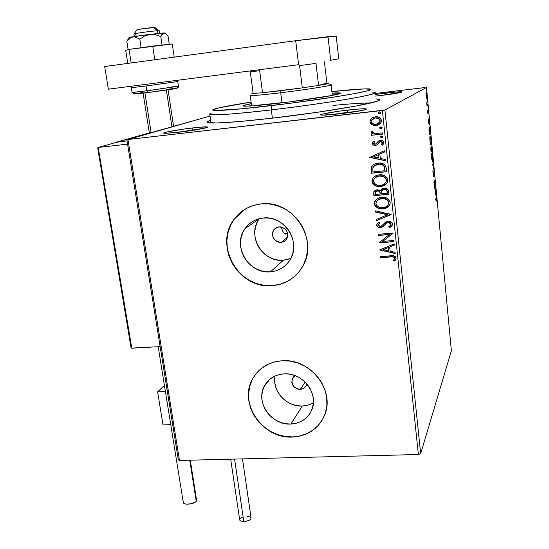 <?xml version="1.0" encoding="UTF-8"?>
<svg xmlns="http://www.w3.org/2000/svg" width="549" height="549" viewBox="0 0 549 549"><rect width="100%" height="100%" fill="white"/><g stroke="black" fill="none" stroke-linecap="round" stroke-linejoin="round"><path stroke-width="0.82" d="M370.692 102.999C362.937 102.938 350.53 103.74 333.463 105.408C350.53 103.74 362.937 102.938 370.692 102.999M375.818 98.909C380.121 99.095 380.848 99.76 378.007 100.913C370.548 104.303 318.612 112.888 271.357 118.268L316.732 112.373L355.381 106.142L376.895 101.318L378.673 100.632L379.654 99.595L375.818 98.909M197.75 129.543L192.617 130.079L192.96 127.896C204.077 126.675 208.874 126.517 207.35 127.437C202.588 128.891 192.932 130.511 178.377 132.288L204.983 128.116L207.776 127.011L200.275 127.155L184.608 128.96L167.006 131.945L163.746 133.105L165.743 133.325L178.377 132.288L164.727 133.311C158.915 133.119 177.073 129.681 192.96 127.896L192.617 130.079L197.75 129.543M386.235 93.028C397.476 91.752 402.691 91.45 401.889 92.115C398.903 93.014 391.814 94.147 380.622 95.519L402.019 92.06L400.29 91.758L393.002 92.294L375.351 94.476L386.235 93.028L386.16 94.826L386.235 93.028M357.145 111.385L347.73 112.298L347.874 110.054C361.688 108.551 367.782 108.338 366.176 109.423C361.942 110.74 352.973 112.222 339.255 113.876L363.184 110.232L366.739 108.997L359.588 108.935L339.069 111.172L322.503 114.082L321.151 114.508L320.657 114.844L321.035 115.07L324.397 115.153L339.255 113.876L321.789 115.153C315.991 114.906 331.726 111.872 347.874 110.054L347.73 112.298L357.145 111.385M300.2 389.399L305.155 382.083L300.2 389.399L297.284 388.966L293.591 386.427L291.807 382.433L292.528 378.316L295.142 375.66L292.377 378.618C290.997 384.787 293.605 388.383 300.2 389.399C303.021 389.186 305.024 387.855 306.212 385.425L306.706 383.73L305.985 385.885L304.187 387.992L300.2 389.399M281.074 242.452L287.525 237.127L281.074 242.452L279.565 242.425L276.655 241.491L274.26 239.522L272.4 235.295L272.592 232.261L273.917 229.585L276.181 227.67L279.043 226.819C286.4 227.945 288.946 232.007 286.695 239.021L284.3 241.409L281.074 242.452C273.635 241.251 271.131 237.127 273.56 230.079L276.751 227.396L280.56 226.84L284.78 228.652L286.777 231.054L287.745 234.004L287.01 238.458L285.164 240.791L281.074 242.452M275.001 376.031C271.879 390.97 286.612 407.104 302.369 406.034L290.798 424.048C271.59 425.434 255.319 402.534 264.179 386.427C268.296 378.776 274.939 374.583 284.101 373.855L289.193 374.109L294.23 375.331L299.013 377.472L303.357 380.457L307.076 384.163L310.041 388.445L312.127 393.139L313.253 398.059L313.383 403L312.511 407.783L310.679 412.21L307.962 416.121L304.462 419.367L300.33 421.824L295.712 423.403L290.798 424.048L285.768 423.739L280.813 422.497L276.12 420.356L271.865 417.412L268.207 413.774L265.277 409.568L263.191 404.963L262.031 400.125L261.839 395.239L262.628 390.483L264.371 386.05L267.006 382.097L270.437 378.789L274.541 376.243L279.153 374.583L284.101 373.855C302.691 372.249 319.182 393.853 311.75 409.966C307.742 418.667 300.756 423.361 290.798 424.048L302.369 406.034L308.126 405.114L313.397 402.863M245.087 228.494L259.224 218.845C246.501 235.391 262.607 262.765 283.387 260.226L270.492 271.824C248.786 274.418 231.863 245.767 245.087 228.494C249.555 222.345 255.628 218.852 263.314 218.008L268.564 218.07L273.759 219.181L278.7 221.295L283.188 224.335L287.045 228.185L290.119 232.68L292.294 237.655L293.489 242.912L293.646 248.23L292.775 253.418L290.908 258.27L288.129 262.594L284.54 266.231L280.299 269.044L275.55 270.932L270.492 271.824L265.311 271.7L260.205 270.554L255.36 268.44L250.962 265.442L247.167 261.667L244.133 257.261L241.958 252.382L240.737 247.222L240.51 241.958L241.292 236.804L243.063 231.953L245.753 227.588L249.267 223.882L253.48 220.979L258.222 218.989L263.314 218.008C284.149 215.208 301.442 241.834 290.325 259.361C285.796 266.807 279.187 270.966 270.492 271.824L283.387 260.226L290.812 258.455M244.854 209.334L234.402 218.989C213.444 245.115 239.007 289.453 272.331 285.604L272.229 285.7C238.89 289.556 213.321 245.197 234.279 219.065C241.018 210.212 250.028 205.154 261.31 203.878L253.549 205.408L246.343 208.462L239.961 212.916L234.643 218.584L230.587 225.234L227.931 232.618L226.771 240.435L227.142 248.402L229.015 256.218L232.323 263.595L236.928 270.266L242.665 275.975L249.315 280.518L256.644 283.73L264.378 285.48L272.229 285.7L279.901 284.375L287.12 281.548L293.591 277.307L299.068 271.803L303.329 265.242L306.205 257.872L307.564 249.973L307.351 241.855L305.553 233.833L302.245 226.229L297.551 219.353L291.656 213.479L284.801 208.84L277.252 205.621L269.312 203.953L261.31 203.878C292.638 199.534 319.065 239.213 302.973 265.929C296.089 277.794 285.844 284.389 272.229 285.7L272.331 285.604C281.788 284.835 289.872 281.157 296.597 274.569M256.383 373.272L252.485 379.139C238.451 403.611 263.088 438.919 292.514 436.908L292.418 437.059C262.985 439.07 238.335 403.748 252.375 379.27C258.661 368.043 268.619 361.866 282.241 360.748L274.699 361.88L267.686 364.447L261.468 368.338L256.273 373.395L252.3 379.421L249.685 386.167L248.519 393.386L248.834 400.791L250.612 408.12L253.782 415.085L258.222 421.44L263.76 426.95L270.197 431.411L277.3 434.657L284.801 436.565L292.418 437.059L299.878 436.105L306.898 433.737L313.198 430.039L318.537 425.132L322.709 419.203L325.53 412.464L326.888 405.189L326.717 397.648L325.015 390.14L321.844 382.976L317.322 376.429L311.633 370.76L305.004 366.21L297.695 362.951L290.002 361.105L282.241 360.748C310.254 358.216 335.398 390.545 324.658 415.023C318.626 428.68 307.879 436.023 292.418 437.059L292.514 436.908C305.814 436.167 315.819 430.375 322.531 419.518M347.792 112.806L347.73 112.298L347.792 112.806M420.664 453.659L384.918 110.04L426.47 87.463L451.381 350.763L420.664 453.659L418.372 454.517L179.482 460.453L127.958 139.494L382.392 110.473L418.372 454.517L179.482 460.453L178.322 459.739L126.84 139.487L178.322 459.739L179.482 460.453L127.958 139.494L126.84 139.487L210.041 116.059L127.958 139.494L384.918 110.04L382.392 110.473L418.372 454.517L420.664 453.659L451.381 350.763L426.47 87.463L384.918 110.04L420.664 453.659M426.408 97.9L426.909 98.47L427.095 96.432L426.244 91.903L425.921 93.79L426.353 97.701L426.834 98.566L427.005 94.943L426.353 91.964L425.942 92.994L426.408 97.9M427.952 105.175L427.87 104.276L427.136 104.475L426.731 102.642L427.012 105.833L427.952 105.175L426.978 105.47L427.952 105.175L427.87 104.276L427.191 104.543L426.731 102.642L427.012 105.833L427.952 105.175M427.589 112.12L428.035 113.602L428.275 110.781L428.625 113.492L428.179 109.848L427.911 112.751L427.561 110.274L427.589 112.12L428 113.65L428.261 110.768L428.625 113.492L428.213 109.875L427.911 112.751L427.561 110.274L427.589 112.12M430.395 130.957L429.476 127.018L428.989 129.516L429.393 134.834L430.649 133.647L429.359 127.066L429.009 130.243L429.393 134.834L430.649 133.647L430.395 130.957M432.269 150.762L431.514 146.096L431.301 148.285L431.013 147.468L430.793 148.031L431.034 152.128L432.269 150.762L430.979 151.531L432.269 150.762L431.445 146.13L431.301 148.285L430.938 147.489L431.034 152.128L432.269 150.762M433.724 166.148L432.145 163.828L433.429 166.443L432.859 171.357L433.724 166.148L433.25 166.196L433.71 166.004L432.145 163.828L433.429 166.443L432.859 171.357L433.724 166.148M435.597 185.926L434.712 187.202L435.062 180.271L433.868 181.932L433.95 182.817L434.842 181.561L434.472 188.334L435.68 186.79L435.597 185.926L434.712 187.202L435.062 180.271L433.868 181.932L433.95 182.817L434.842 181.561L434.492 188.52L435.68 186.79L435.597 185.926M436.366 198.813L436.97 201.675L436.579 197.743L435.501 199.17L435.583 200.042L436.366 198.813L435.714 198.868L435.583 200.042L436.585 198.642L436.97 201.675L436.579 197.743L435.501 199.17L436.366 198.813M435.021 194.072L436.537 195.89L435.666 191.196L435.844 188.527L435.007 193.927L436.537 195.89L435.666 191.196L435.844 188.527L435.021 194.072M434.437 173.319L433.834 171.453L433.497 175.742L433.161 172.455L433.593 176.648L433.936 172.283L434.417 176.222L434.437 173.319L433.888 171.343L433.49 175.735L433.161 172.455L433.525 176.613L433.971 172.221L434.417 176.222L434.437 173.319M432.667 162.051L433.003 158.894L432.344 153.789L431.939 153.15L431.576 153.995L431.624 158.709L432.667 162.051L432.88 156.877L431.823 153.212C431.459 153.562 431.39 155.305 431.603 158.448L432.667 162.051M431.04 144.922L431.39 141.827L430.725 136.667L430.251 135.98L429.936 136.763L429.936 140.935L430.443 144.092L431.04 144.922L431.267 139.81L430.19 136.022C429.826 136.317 429.75 138.046 429.963 141.203L431.04 144.922M428.241 122.681L429.86 125.337L428.941 120.245L429.14 117.74L428.241 122.681L429.86 125.337L428.941 120.245L429.14 117.74L428.241 122.681M428.131 108.091L427.994 106.588L428.131 108.091M427.479 101.188L427.355 99.678L427.479 101.188M426.408 89.885L426.264 88.368L426.408 89.885M425.001 87.559L375.241 93.467L425.001 87.559M372.05 124.829L375.077 125.604L377.602 125.247L380.402 123.511L381.397 121.535L381.184 119.524L379.105 117.411L376.195 116.717L373.148 117.273L371 118.708L369.882 120.828L370.294 123.196L372.05 124.829L370.005 121.727L372.05 124.829L376.127 125.549L381.013 122.66L381.425 120.519C380.436 117.637 378.364 116.388 375.193 116.765L371.35 118.378L370.301 119.641L370.005 121.727L370.438 119.558L372.558 117.548L370.541 119.394L369.978 121.24L370.438 123.113L372.05 124.829M382.653 134.1L382.523 132.906L374.926 133.537L372.73 132.789L372.49 131.554L371.248 131.115L370.966 131.808L371.447 133.036L373.018 133.935L371.385 134.114L371.508 135.301L382.653 134.1L382.523 132.906L374.926 133.537L371.248 131.115L370.966 132.062L373.018 133.935L371.385 134.114L371.508 135.301L382.653 134.1M376.291 143.824L377.307 142.52L375.173 144.312L373.553 143.323L374.562 141.683L373.533 141.093L372.455 142.397L372.243 143.804L372.984 144.922L374.837 145.519L377.026 144.936L379.4 141.951L381.068 141.58L382.379 142.815L381.377 144.572L382.481 145.142L383.744 142.918L382.866 141.024L381.383 140.4L379.373 140.558L378.144 141.292L376.305 143.79L374.912 144.325L373.615 143.584L374.562 141.683L373.533 141.093L372.201 143.543L373.162 141.505M386.235 168.207L385.096 165.071L382.859 163.602L379.558 163.026L375.338 163.719L373.293 164.789L371.481 167.013L371.131 169.085L371.488 173.237L386.606 171.755L386.235 168.207C385.247 164.192 382.571 162.49 378.22 163.094C375.392 163.231 373.196 164.432 371.632 166.683L371.488 173.237L386.606 171.755L386.235 168.207M388.98 194.325L388.164 189.824L387.024 188.746L384.78 188.108L381.74 188.931L380.395 190.88L377.952 189.755L375.626 190.098L373.972 191.45L373.691 193.584L373.924 195.712L388.98 194.325L388.658 191.299C388.04 188.98 386.489 187.923 383.991 188.135L380.395 190.88L377.039 189.762L373.89 191.601L373.924 195.712L388.98 194.325M391.108 214.563L375.571 210.891L375.701 212.14L387.464 214.783L376.49 219.394L376.628 220.636L391.087 214.371L375.571 210.891L375.701 212.14L387.464 214.783L376.49 219.394L376.628 220.636L391.108 214.563M393.832 240.51L382.722 241.402L393.05 233.099L378.11 234.327L378.234 235.466L389.365 234.553L379.03 242.836L393.949 241.649L393.832 240.51L382.722 241.402L393.05 233.099L378.11 234.327L378.234 235.466L389.365 234.553L379.03 242.836L393.949 241.649L393.832 240.51M390.524 256.959L392.837 256.905L394.182 257.502L394.518 258.62L393.427 260.521L394.635 261.001L395.692 259.711L396.035 257.9L395.369 256.63L393.894 255.855L380.519 256.582L380.642 257.707L390.524 256.959C392.315 256.479 393.654 256.905 394.539 258.229L393.427 260.521L394.635 261.001L395.918 259.238L396.062 258.105C395.047 255.923 393.214 255.161 390.559 255.813L380.519 256.582L380.642 257.707L380.67 256.568L380.773 257.522L390.524 256.959M379.812 250.001L395.205 253.563L395.074 252.327L390.126 251.188L389.687 247.05L394.319 245.156L394.189 243.921L379.791 249.816L395.205 253.563L395.074 252.327L390.126 251.188L389.687 247.05L394.319 245.156L394.189 243.921L379.812 250.001M392.487 223.999L391.965 222.688L390.861 221.769L388.088 221.199L385.501 222.167L381.329 226.215L379.647 226.449L378.501 225.769L378.391 224.431L379.97 222.983L378.954 222.173L377.389 223.416L376.738 225.255L378.124 227.176L381.095 227.526L382.893 226.71L386.757 222.846L389.104 222.4L390.332 223.011L390.95 224.218L390.202 225.776L388.699 226.758L389.557 227.622L392.013 225.769L392.487 223.999C391.808 221.968 390.339 221.034 388.088 221.199L380.32 226.476L378.268 225.138L379.97 222.983L378.954 222.173L376.909 224.164L376.738 225.255C377.321 227.005 378.577 227.794 380.505 227.615L382.722 226.84L386.757 222.846L388.191 222.345L390.95 224.218L390.854 224.898L388.699 226.758L389.557 227.622L392.322 225.207L392.487 223.999M387.855 207.069L389.063 205.985L382.982 208.881L386.846 207.769L389.728 205.01L390.215 202.389L389.166 199.898L386.997 198.244L384.396 197.407L379.009 197.901L376.635 199.205L374.885 201.257L374.391 203.219L374.775 205.209L375.77 206.65L377.671 208.002L380.272 208.798L383.113 208.737C378.851 209.19 376.003 207.529 374.562 203.761L374.425 203.899C375.866 207.673 378.721 209.334 382.982 208.881C386.071 208.668 388.369 207.261 389.893 204.653L390.215 202.389C388.816 198.56 385.968 196.878 381.679 197.338C378.638 197.537 376.346 198.903 374.802 201.421L374.562 203.761L374.94 201.284L375.962 199.802L374.528 203.075L375.392 205.889L377.204 207.529L379.833 208.545M386.345 183.929L380.594 186.495L384.478 185.349L386.592 183.661L387.807 181.259L387.519 178.562L385.796 176.449L383.346 175.206L379.956 174.788L376.593 175.419L374.212 176.751L372.455 178.83L371.961 180.82L372.352 182.831L373.629 184.553L375.976 185.939L380.725 186.365C376.449 186.845 373.581 185.185 372.133 181.383L371.996 181.506C373.444 185.315 376.312 186.976 380.594 186.495C383.634 186.269 385.933 184.869 387.484 182.302L387.855 179.894C386.441 176.037 383.586 174.349 379.277 174.836C376.278 175.056 373.999 176.407 372.428 178.892L372.133 181.383L372.565 178.768L373.979 176.95M369.772 157.412L385.453 160.775L385.316 159.491L380.279 158.414L379.826 154.104L384.533 152.025L384.396 150.735L369.772 157.412L385.453 160.775L385.316 159.491L380.279 158.414L379.826 154.104L384.533 152.025L384.396 150.735L369.772 157.412M381.967 137.984L383.14 136.859L381.761 136.001L380.663 136.687L381.102 137.833L382.104 137.895L380.725 137.037L381.967 137.984L383.14 136.859L381.761 136.001L380.594 137.133L381.081 136.248L380.78 137.257L381.967 137.984M381.006 128.843L382.179 127.821L381.02 126.84L379.627 127.876L380.134 128.692L381.006 128.843L379.627 127.986L381.006 128.843L382.179 127.704L380.793 126.853L379.627 127.986L380.114 127.107L379.819 128.123L381.006 128.843M378.254 112.476L378.693 113.629L380.244 113.513L380.546 112.49L379.441 111.838L378.117 112.552L378.213 113.417L379.428 113.856L378.041 112.998L379.428 113.856L380.498 113.211L380.601 112.71L379.215 111.852L378.041 112.998L378.735 111.975M210.651 120.361L207.735 121.494L207.138 122.022L207.364 122.448L216.773 122.997L239.138 121.569L271.357 118.268C240.112 121.789 219.826 123.36 210.5 122.969C205.964 122.674 206.012 121.803 210.651 120.361M375.523 96.082L380.622 95.519L375.523 96.082M281.651 228.13L282.577 230.985L281.651 228.13M283.414 232.248L282.577 230.985L283.414 232.248M285.686 234.176L284.464 233.325L285.686 234.176M287.813 234.993L287.045 234.78L287.813 234.993M381.15 95.457L385.988 94.853L381.15 95.457M174.184 132.741L192.617 130.079L174.184 132.741M330.45 114.762L347.73 112.298L330.45 114.762M252.41 379.29L249.795 386.036L248.628 393.249L248.944 400.653L250.721 407.976L253.892 414.941L258.325 421.296L263.863 426.806L270.3 431.267L277.396 434.513L284.897 436.414L292.514 436.908L299.974 435.954L306.987 433.586L313.287 429.888L318.626 424.981M234.759 218.509L234.279 219.065M230.704 225.159L228.055 232.536L226.895 240.352L227.265 248.32L229.139 256.136L232.44 263.506L237.044 270.17L242.775 275.879L249.424 280.422L256.754 283.627L264.481 285.384L272.331 285.604L280.004 284.279L287.216 281.452L293.688 277.211M257.268 222.16L255.559 226.806L254.791 231.733L254.99 236.763L256.143 241.697L258.208 246.357L261.098 250.57L264.714 254.166L268.914 257.028L273.546 259.032L278.432 260.116L283.387 260.226L288.232 259.354M274.706 378.501L274.871 383.195L275.969 387.827L277.952 392.24L280.745 396.261L284.245 399.741L288.314 402.554L292.802 404.579L297.551 405.759L302.369 406.034L307.083 405.388L311.503 403.851M395.657 259.773L394.635 261.001L393.564 260.336L394.758 260.816L395.328 260.205M394.01 259.691L394.656 258.044C393.77 256.719 392.439 256.294 390.648 256.774L391.801 256.706M392.377 256.699L392.96 256.726M393.523 256.843L394.628 257.906M394.662 258.243L394.422 259.011M394.306 245.039L389.687 247.05L394.306 245.039M395.177 253.35L379.942 249.822L395.177 253.35M388.671 250.646L388.335 247.482L383.38 249.63L388.335 247.482L383.38 249.63L388.212 247.654L388.548 250.824L388.335 247.482L388.548 250.824L383.38 249.63L388.671 250.646M393.935 241.485L379.03 242.836L393.935 241.485M389.488 234.389L378.234 235.466L378.261 234.313L378.364 235.295L389.488 234.389M393.07 233.291L382.722 241.402L393.07 233.291M391.423 226.373L389.557 227.622L388.884 226.662L389.68 227.464L390.764 226.854M391.08 224.28L390.634 225.296L391.08 224.054L388.315 222.187L386.887 222.688L382.722 226.84L380.642 227.451C378.714 227.629 377.458 226.847 376.875 225.097L376.998 224.109M379.496 223.244L378.707 223.965M378.947 223.704L379.359 223.354M376.882 224.582L377.136 225.927M377.328 226.215L378.261 227.012M379.421 227.403L382.344 226.977L384.705 224.781M385.192 224.212L385.721 223.663M386.057 223.34L386.571 222.908M387.217 222.503L388.315 222.187M388.541 222.18L389.742 222.4M390.456 222.853L391.039 223.834M391.094 214.467L376.628 220.636L376.635 219.332L376.758 220.485L391.094 214.467M387.594 214.632L375.701 212.14L375.722 210.926L375.839 211.989L387.594 214.632M380.402 208.647L385.748 208.174M388.671 201.758L388.802 202.423C387.676 199.328 385.391 197.969 381.932 198.354L381.795 198.498C385.261 198.114 387.553 199.465 388.671 202.567L388.418 204.331C387.196 206.431 385.343 207.563 382.852 207.728C379.428 208.098 377.122 206.76 375.955 203.713L376.264 201.847C377.486 199.774 379.325 198.656 381.795 198.498L382.475 198.326M383.017 198.313L385.789 198.868M386.228 199.061L387.635 200.069M387.944 200.412L388.527 201.359M388.582 204.091L387.738 205.422L388.548 204.187L388.802 202.43M388.816 202.691L388.754 203.507M377.417 200.261L379.805 198.807M380.848 198.518L381.39 198.422M381.932 198.354L377.273 200.412L380.718 198.656L383.991 198.553L387.031 199.788L388.575 202.025L388.267 204.653L386.853 206.266L384.966 207.289L380.67 207.666L377.3 206.163L375.935 203.439L377.28 200.406M373.979 191.587L374.061 195.574L388.966 194.202L373.924 195.712L373.691 193.584L374.308 191.011M380.608 190.311L381.027 189.652M382.337 190.057L384.245 189.165C386.112 189.103 387.127 189.995 387.292 191.841L387.292 191.841M382.639 189.782L383.813 189.233M384.533 189.151L385.906 189.439M386.345 189.693L387.148 190.97M375.756 191.443L376.895 190.853M380.224 193.241L380.285 193.831L380.224 193.241C380.045 191.505 379.078 190.688 377.328 190.791L377.19 190.922C378.947 190.826 379.915 191.642 380.093 193.372L380.155 193.969L375.338 194.415L375.358 191.958L377.328 190.791L379.393 191.299M379.771 191.69L380.148 192.699M377.328 190.791L375.729 191.477M380.155 193.969L375.338 194.415L375.372 191.93L376.758 190.99L378.858 191.189L379.874 192.308L380.155 193.969M381.699 193.824L381.795 190.819L384.115 189.295C385.981 189.233 386.997 190.132 387.169 191.978L387.306 193.303L381.699 193.824L381.74 190.956L383.264 189.487L384.698 189.288L386.304 189.892L386.942 190.839L387.306 193.303L381.699 193.824M373.361 177.574L372.167 180.01L372.256 182.055L373.485 184.148L375.399 185.507M376.113 185.809L377.431 186.186M378.007 186.296L383.374 185.788M385.487 184.656L386.249 184.025M386.304 179.29L386.434 179.955C385.309 176.84 383.003 175.481 379.531 175.886L379.4 176.009C382.873 175.598 385.178 176.963 386.304 180.086L386.009 181.973C384.76 184.039 382.914 185.157 380.464 185.336C377.019 185.727 374.706 184.382 373.533 181.307L373.89 179.324C375.125 177.286 376.964 176.181 379.4 176.009L380.08 175.852M380.622 175.838L383.415 176.38M383.847 176.572L385.261 177.581M385.57 177.931L386.16 178.885M386.434 179.955L386.139 181.843L385.075 183.297M386.455 180.23L386.386 181.053M386.221 181.644L385.069 183.297M379.531 175.886L375.145 177.698L377.396 176.353M378.446 176.051L378.988 175.954M371.275 168.968L371.625 173.113L386.592 171.645L371.488 173.237L371.385 167.26L373.08 164.954L371.728 166.656L371.296 168.419M374.246 165.757L379.393 164.096M374.48 165.565L378.481 164.151C380.828 163.774 382.735 164.474 384.204 166.251L384.506 166.992M380.299 164.13L381.219 164.275M382.722 164.824L384.204 166.251L384.924 170.732L372.908 171.912L372.881 167.74L373.341 166.738L375.358 165.057L378.343 164.268C380.697 163.89 382.605 164.59 384.074 166.368L384.924 170.732L384.924 169.346M384.691 167.768L384.828 168.564M384.526 151.977L379.826 154.104L384.526 151.977M385.439 160.637L369.909 157.302L385.439 160.637M378.803 157.961L378.453 154.66L373.409 156.945L378.453 154.66L373.409 156.945L378.316 154.77L378.673 158.071L378.453 154.66L378.673 158.071L373.409 156.945L378.803 157.961M381.514 144.469L382.516 142.719L381.377 144.572L382.605 145.039L381.377 144.572L382.481 145.142L383.456 143.989L383.737 142.541C383.202 140.901 382.035 140.18 380.251 140.372L378.57 140.949L377.17 142.616L378.062 141.429M380.436 141.56L382.516 142.719L380.567 141.464L379.4 141.951L380.436 141.56M373.492 145.06L375.489 145.396L373.245 144.909L372.339 143.447L373.1 145.005L375.351 145.492L377.149 144.84L375.351 145.492L377.026 144.936L380.292 141.505M372.558 142.376L372.38 143.701L373.128 144.826M381.795 141.704L382.481 142.562M382.509 142.719L382.461 143.248M377.918 141.608L377.3 142.527M382.639 134.025L371.508 135.301L371.529 134.093L371.652 135.212L382.639 134.025M371.584 132.94L373.155 133.846L370.966 132.062L371.323 131.142L371.357 132.659M378.686 124.788L376.127 125.549L372.195 124.74L375.221 125.515L378.22 124.994M375.091 117.939L375.845 117.857M376.964 117.905L379.05 118.694L380.114 120.217M380.183 120.588L380.183 120.595C379.4 118.474 377.829 117.575 375.475 117.884L373.251 118.584M380.196 120.972L380.066 121.665M379.901 122.063L378.412 123.546M373.32 118.543L374.727 118.014M371.227 121.658L371.543 120.169L375.331 117.966C377.691 117.651 379.263 118.557 380.045 120.67L379.736 122.201L376.01 124.355C373.649 124.664 372.057 123.765 371.227 121.658L371.536 120.176L372.545 119.044L375.331 117.966L378.597 118.563L380.045 120.67L379.764 122.153L378.783 123.292L376.01 124.355L372.682 123.71L371.227 121.658M378.426 123.539L379.874 122.118L380.183 120.595M379.4 176.009L383.717 176.696L386.029 179.015L386.324 180.635L385.892 182.199L384.478 183.833L382.584 184.876L379.915 185.363L377.19 185.04L374.885 183.778L373.821 182.371L373.581 180.216L374.864 177.958L377.259 176.476L379.4 176.009M372.908 171.912L372.881 167.74L375.063 165.208L377.492 164.384L380.635 164.302L382.591 164.947L384.17 166.546L384.924 170.732L372.908 171.912M436.084 198.258L436.167 198.683L436.084 198.258M435.295 194.229L435.968 194.367L435.295 194.229M435.803 195.012L436.448 194.95L435.803 195.012M435.295 193.564L435.577 191.745L435.81 194.181L435.158 194.243L435.81 194.181L435.055 193.591L435.577 191.745L435.81 194.181L435.295 193.564M435.021 186.763L435.68 186.79L434.513 187.593L435.021 186.763M434.19 181.623L434.842 181.561L433.875 182.055L434.19 181.623M434.389 181.204L434.369 181.609L434.389 181.204M433.305 175.954L433.785 175.906L433.305 175.954M433.154 166.059L433.71 166.004L433.154 166.059M431.631 153.693L431.761 154.118L431.631 153.693M432.269 161.2L432.193 161.653L432.269 161.2M431.727 158.263L431.905 154.104L431.555 154.139L432.118 154.111L432.763 157.055L432.585 161.166L431.583 158.277L432.001 154.049L432.619 155.882L432.838 159.931L432.386 161.186L431.727 158.263M430.773 148.34L431.301 148.285L430.773 148.34M431.082 151.099L430.773 148.402L431.473 150.659L430.938 151.112L431.047 148.36L431.473 150.659L431.082 151.099M431.603 150.522L431.281 147.043L432.056 150.021L431.466 150.536L431.555 147.002L432.056 150.021L431.603 150.522M429.984 136.516L430.121 136.934L429.984 136.516M430.656 144.071L430.581 144.517L430.656 144.071M430.087 141.031L430.279 136.914L429.908 136.955L430.478 136.941L431.143 139.968L430.958 144.037L429.949 141.045L430.375 136.873L431.054 139.158L431.219 142.843L430.999 143.982L430.649 143.859L430.087 141.031M429.949 133.332L430.649 133.647L429.345 134.32L429.949 133.332M429.146 127.533L429.291 127.979L429.146 127.533M430.437 132.879L429.297 133.832L429.03 130.628L429.448 127.958L429.057 128.006L429.654 127.992L430.437 132.879L429.442 133.812L429.448 127.958L430.437 132.879M428.783 123.566L429.256 123.518L428.783 123.566M429.297 124.417L429.771 124.362L429.297 124.417M428.543 122.352L428.851 120.732L429.085 123.244L428.611 123.299L429.085 123.244L428.254 122.379L428.851 120.732L429.085 123.244L428.543 122.352M427.774 113.286L428.117 113.252L427.774 113.286M427.225 104.585L427.294 105.25L427.225 104.585M426.134 95.471L425.955 92.863L426.408 92.863L426.745 97.66L426.017 95.485L426.319 92.815L426.937 96.947L426.607 97.612L426.134 95.471M375.145 92.555C379.778 94.291 324.589 103.706 271.33 109.889L271.81 105.552C231.047 110.424 206.28 111.776 214.179 109.169C219.209 107.515 231.513 105.154 251.092 102.093L219.229 107.796L212.888 109.889L215.97 110.479L242.425 108.743L288.3 103.521L335.748 96.796L353.865 93.728L368.338 90.626L371.042 89.274L364.138 88.904L331.871 91.566C350.049 89.665 362.237 88.766 368.427 88.863C375.029 89.171 368.667 91.065 349.336 94.538C330.121 97.9 299.342 102.286 271.81 105.552L271.33 109.889C300.214 106.492 332.536 101.853 352.623 98.264C372.798 94.545 379.373 92.479 372.346 92.074M249.507 106.053L251.559 105.614L249.507 106.053M251.545 105.47L248.45 106.108M279.818 103.102C257.419 105.696 245.218 106.643 243.214 105.93C242.933 105.518 245.629 104.756 251.305 103.651L243.358 105.655L243.468 106.046L245.465 106.19L249.321 106.067L289.687 101.881L332.2 95.444L340.51 93.193L332.049 93.138C337.203 92.788 340.009 92.788 340.469 93.131C342.967 94.092 310.604 99.479 279.818 103.102M211.139 113.293C202.746 116.175 228.535 114.947 271.33 109.889L272.386 118.152L271.33 109.889C233.359 114.206 212.854 115.688 209.793 114.322L211.029 122.997M335.425 94.785L332.543 94.943M332.275 95.107L334.389 95.004L332.275 95.107M116.923 142.184L149.301 132.92L116.896 142.019L127.059 140.867L116.923 142.184M157.625 391.883L164.432 385.432L157.625 391.883L163.005 424.905L157.625 391.883L165.414 391.54L157.625 391.883M163.005 424.905L170.753 424.638L163.005 424.905M158.846 30.696L154.942 27.587L153.775 27.477L157.467 30.744L159.059 30.868M143.104 93.117L149.355 133.146L151.085 132.501L144.936 92.891M128.356 38.807L126.833 41.347L131.053 37.353L136.145 36.234L135.795 34.017L133.977 34.052M159.594 33.276L159.224 30.778L157.467 30.744L157.872 33.448L157.467 30.744C151.778 31.053 133.558 33.564 133.901 33.99L134.292 36.522M166.388 90.029L171.926 126.792L166.388 90.029M138.293 29.845L136.948 29.804L137.765 29.557L144.62 28.466L155.038 27.532M154.777 27.642L154.173 27.786M133.908 34.024C132.762 33.688 151.586 31.067 157.467 30.744L153.775 27.477C149.383 27.69 135.5 29.66 136.996 29.852L134.086 33.894M117.918 141.903L97.852 147.578L98.209 147.455L131.787 348.203L131.41 348.121L160.136 346.611L131.787 348.203L98.209 147.455L127.588 144.14L98.209 147.455L117.918 141.903L127.059 140.867L117.616 141.992M130.998 347.483L97.811 148.601L131.122 347.826M230.676 459.184L239.7 519.944C240.05 520.974 241.423 521.509 243.804 521.55L234.581 459.088L243.804 521.55C248.326 521.166 250.756 519.972 251.099 517.968L242.486 458.889M246.975 516.362L248.951 516.534L250.838 517.46M251.078 517.906L250.907 518.894L249.884 519.896L246.041 521.33L241.814 521.365L240.373 520.816L239.68 519.8M239.7 519.498L240.325 518.482L242.644 517.151M196.364 499.611L196.535 500.64L195.698 501.779L191.635 503.673L186.564 504.174L184.622 503.769L183.318 502.603C183.641 505.361 194.353 504.208 196.24 501.21L189.755 460.199L196.24 501.21L196.563 500.022L190.27 460.186M183.352 501.944L183.668 501.381M169.27 44.291L168.076 36.248L169.27 44.291M136.145 36.234L149.781 34.361L144.449 36.035L139.81 39.137L141.134 47.708L139.81 39.137L134.491 36.749L128.994 37.723L126.833 41.347L128.143 49.671L126.833 41.347L129.509 38.368L132.734 36.79L134.491 36.749L139.81 39.137L144.449 36.035L149.781 34.361L131.389 37.03L129.077 37.565L130.271 37.744L129.269 38.039M164.899 33.153L163.012 33.249L160.768 36.55L155.394 34.69L149.781 34.361L163.945 32.961L149.781 34.361L155.394 34.69L160.768 36.55L162.044 45.08L160.768 36.55L162.175 34.011L163.945 32.961L164.947 33.18L168.076 36.248L165.99 33.88L163.945 32.961L165.002 32.988M125.714 50.426L127.766 63.41L125.714 50.426L129.022 49.389L131.149 62.95L129.022 49.389L152.711 46.102L154.791 59.759L152.711 46.102L172.269 43.961L174.218 57.13L172.269 43.961L129.022 49.389L125.714 50.426M104.674 66.525L295.691 40.715L336.187 36.09L338.754 58.812L330.697 60.28L338.754 58.812L336.187 36.09L328 36.694L330.697 60.28L328 36.694L295.691 40.715L298.608 64.7L108.366 89.178L298.608 64.7L295.691 40.715L104.674 66.525L108.366 89.178L104.674 66.525M171.315 89.302L147.756 92.541L146.803 90.805L134.066 92.307M135.658 93.653L143.008 92.513C131.932 94.167 131.328 94.449 141.196 93.344M132.076 86.131L131.28 87.71L146.055 85.987L131.273 87.689L132.028 92.438L146.803 90.805L146.055 85.987L146.803 90.805L178.446 86.241L177.752 81.526L146.055 85.987L177.739 81.547M143.941 93.014L134.539 94.023M134.093 94.009L134.766 93.824M167.994 89.185L176.318 88.293M175.68 88.595L173.861 88.904M167.72 87.366L178.439 86.268L146.803 90.805L147.756 92.541C163.012 90.626 180.621 88.005 176.469 88.279M253.151 93.447C251.641 93.467 251.38 93.323 252.355 93.014L251.778 93.296L253.151 93.447L262.532 92.754L253.151 93.447L250.289 71.795L253.151 93.447M280.923 90.695L262.532 92.754L302.307 87.881L262.532 92.754L259.67 70.746L250.289 71.795L259.67 70.746L262.532 92.754L302.307 87.881L280.923 90.695L280.697 92.76L280.923 90.695M250.804 95.101C248.553 96.164 258.517 95.382 280.697 92.76C262.065 94.984 251.909 95.883 250.214 95.464L251.6 105.93M281.973 102.841L280.697 92.76L281.973 102.841M281.596 227.506L282.948 227.506L281.596 227.506M287.649 233.407L284.835 233.62L287.649 233.407M326.875 83.098L318.585 85.431L328.268 83.572L328.968 83.146L327.863 83.071C330.923 83.098 327.835 83.887 318.585 85.431L302.307 87.881L318.585 85.431L315.991 63.355L299.603 65.619L302.307 87.881L299.603 65.619L315.991 63.355L318.585 85.431L326.875 83.098L324.404 61.804L326.875 83.098M332.317 95.423L331.095 84.82C333.099 85.404 306.184 89.686 280.697 92.76C309.746 89.261 338.39 84.498 329.853 84.697M269.628 379.448L264.179 386.427M277.43 227.142L273.56 230.079M293.79 376.655L292.377 378.618M436.489 198.656L435.933 198.704M173.573 126.332L168.083 89.782M158.187 346.721L183.318 502.603M132.028 92.438L134.155 93.797L147.612 92.527L174.582 88.698C178.089 87.737 179.379 86.927 178.452 86.262"/></g></svg>
